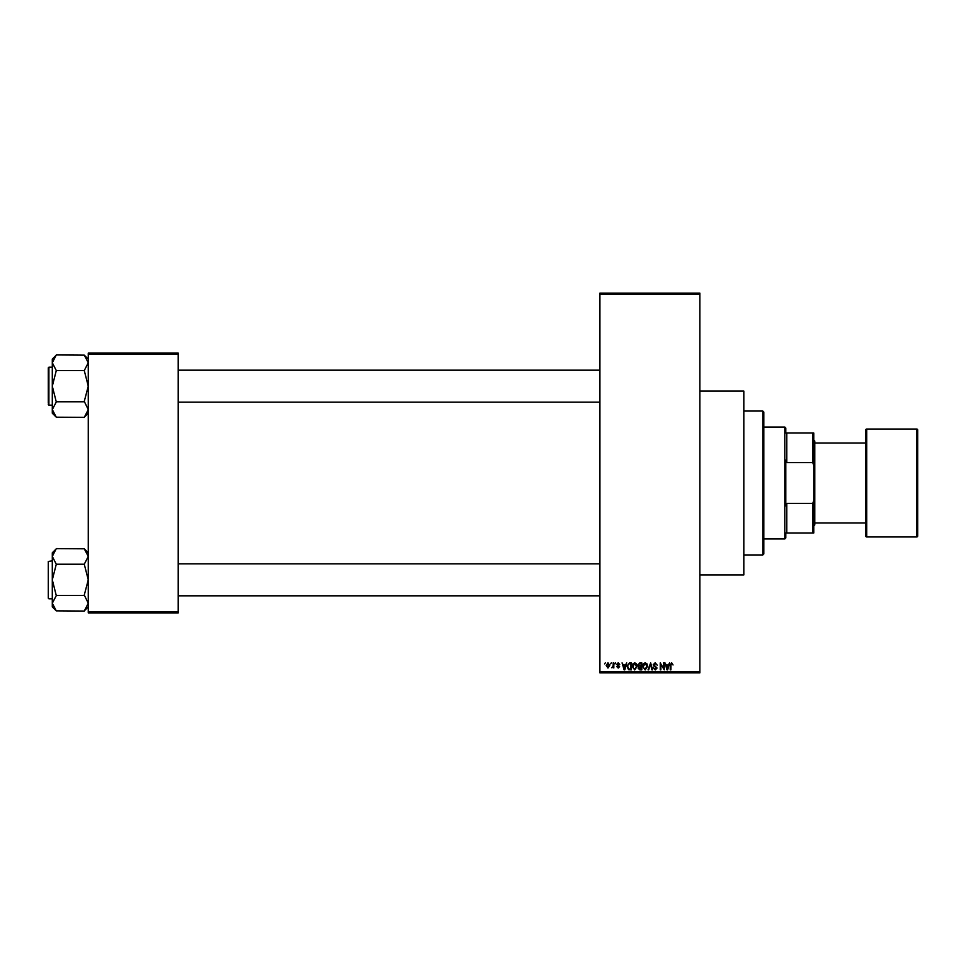 <?xml version="1.0" encoding="UTF-8"?>
<svg xmlns="http://www.w3.org/2000/svg" width="966" height="966" viewBox="0 0 966 966"><rect width="100%" height="100%" fill="white"/><g stroke="black" fill="none" stroke-linecap="round" stroke-linejoin="round"><path stroke-width="1.45" d="M699.855 391.061L743.82 391.061L743.82 574.939L699.855 574.939M610.645 663.871L611.273 662.881L610.645 663.871M613.181 665.514L613.181 662.881L613.821 662.881L613.821 667.965L613.181 667.156L611.816 667.784L613.181 665.514M615.004 663.871L615.632 662.881L615.004 663.871M616.634 664.427L618.168 662.785L619.725 664.415L618.131 663.509L617.274 664.306L619.629 666.6L618.204 668.049L616.731 666.6L618.18 667.325L619.001 666.709L616.634 664.427M625.497 664.97L626.717 662.881L624.785 669.873L624.121 669.873L622.08 662.881L623.299 664.97L625.497 664.97M634.71 662.785L636.534 663.883L637.162 666.286L634.71 669.957L632.259 666.371L632.887 663.859L634.71 662.785M645.155 662.785L646.991 663.883L647.618 666.286L645.155 669.957L642.704 666.371L643.344 663.859L645.155 662.785M671.672 662.785L673.048 664.97L671.648 663.606L670.959 664.125L670.875 669.873L670.235 669.873L670.235 665.127L671.672 662.785M599.922 671.865L699.855 671.865L699.855 672.867L599.922 672.867L599.922 293.133L699.855 293.133L699.855 294.135L599.922 294.135M699.855 671.865L699.855 294.135M668.387 664.97L669.595 662.881L667.663 669.873L666.999 669.873L664.97 662.881L666.178 664.97L668.387 664.97M663.606 668.472L663.606 662.881L664.234 662.881L664.234 669.873L660.877 664.258L660.877 669.873L660.237 669.873L660.237 662.881L663.606 668.472M653.161 664.813L655.141 662.785L657.242 665.151L655.081 663.606L653.789 664.801L657.061 668.049L655.25 669.957L653.342 667.868L655.238 669.148L656.228 667.313L654.115 666.48L653.161 664.813M648.041 669.873L650.661 662.881L652.545 669.873L651.881 669.873L650.384 663.69L648.705 669.873L648.041 669.873M637.898 664.934L639.83 662.881L641.798 662.881L641.798 669.873L639.818 669.873L638.079 668.11L638.768 666.649L637.898 664.934M627.079 666.407L629.494 662.881L631.353 662.881L631.353 669.873L628.564 669.74L627.079 666.407M606.189 665.477L607.964 662.785L609.727 665.417L607.964 668.049L606.189 665.477M604.644 663.871L605.284 662.881L604.644 663.871M88.268 353.085L178.215 353.085L178.215 354.087L88.268 354.087L88.268 353.085M178.215 611.913L178.215 612.915L88.268 612.915L88.268 611.913L178.215 611.913L178.215 354.087M88.268 611.913L88.268 354.087M667.578 667.82L668.17 665.779L666.395 665.779L667.277 669.148L667.578 667.82M645.155 669.148L646.978 666.274L645.167 663.606L643.344 666.383L643.61 667.965L645.155 669.148M641.158 669.052L641.158 666.963L639.299 667.035L638.707 668.001L641.158 669.052M641.158 666.142L641.158 663.69L639.154 663.787L638.526 664.922L641.158 666.142M634.71 669.148L636.534 666.274L634.722 663.606L632.899 666.383L633.165 667.965L634.71 669.148M630.713 669.052L630.713 663.69L629.566 663.69L627.972 664.717L627.719 666.419L628.685 668.919L630.713 669.052M624.7 667.82L625.292 665.779L623.517 665.779L624.398 669.148L624.7 667.82M607.976 667.325L609.099 665.417L607.94 663.509L606.829 665.417L607.976 667.325M785.793 532.966L786.795 532.966L785.793 532.966L785.793 537.965L784.79 538.956L784.79 427.044L763.804 427.044M784.79 427.044L785.793 428.035L785.793 433.034L786.795 433.034L786.795 462.617L785.793 460.106L785.793 505.894L786.795 503.383L786.795 532.966L812.768 532.966L812.768 503.383L813.77 500.569L813.77 532.966L812.768 532.966M812.768 433.034L813.77 433.034L813.77 465.431L812.768 462.617L812.768 433.034L785.793 433.034M786.795 503.383L812.768 503.383M813.77 465.431L813.77 500.569M786.795 462.617L812.768 462.617M762.802 411.045L763.804 412.047L763.804 553.953L762.802 554.955L762.802 411.045L743.82 411.045M762.802 554.955L743.82 554.955M599.922 370.183L178.215 370.183M599.922 402.158L178.215 402.158M88.268 359.135L84.271 355.138L88.268 362.757L84.271 370.558L56.294 370.558L52.297 362.757L56.294 354.945L84.271 355.138M56.294 355.138L52.297 359.135L52.297 413.207L56.294 417.203L52.297 409.584L56.294 401.965L52.297 386.171L56.294 370.558M48.3 369.181L48.904 367.177L52.297 367.177L48.3 367.78L48.3 403.16M48.904 367.177L48.904 405.152L48.3 404.549M48.904 405.152L52.297 405.152M84.271 370.558L88.268 386.171L84.271 401.397L88.268 409.584L84.271 417.384L56.294 417.203M84.271 401.771L56.294 401.771M84.271 417.203L88.268 413.207M178.215 595.817L599.922 595.817M178.215 563.842L599.922 563.842M88.268 552.793L84.271 548.797L88.268 556.416L84.271 564.229L56.294 564.229L52.297 556.416L56.294 548.616L84.271 548.797M56.294 548.797L52.297 552.793L52.297 606.865L56.294 610.862L52.297 603.243L56.294 595.624L52.297 579.829L56.294 564.229M52.297 560.848L48.3 561.451L48.3 596.819M48.3 562.84L48.3 598.22M48.904 598.823L52.297 598.823M84.271 564.229L88.268 579.829L84.271 595.068L88.268 603.243L84.271 611.055L56.294 610.862M84.271 595.442L56.294 595.442M84.271 610.862L88.268 606.865M916.698 536.963A1.002 1.002 0 0 0 917.7 535.961L917.7 430.039A1.002 1.002 0 0 0 916.698 429.037L866.731 429.037L866.731 536.963L916.698 536.963L916.698 429.037M814.773 522.968L865.741 522.968L865.741 535.961L865.741 430.039A1.002 1.002 0 0 1 866.731 429.037M865.741 535.961A1.002 1.002 0 0 0 866.731 536.963M813.77 440.025L814.773 441.027L814.773 524.973L813.77 525.975M814.773 443.032L865.741 443.032L865.741 430.039M784.79 538.956L763.804 538.956"/></g></svg>
